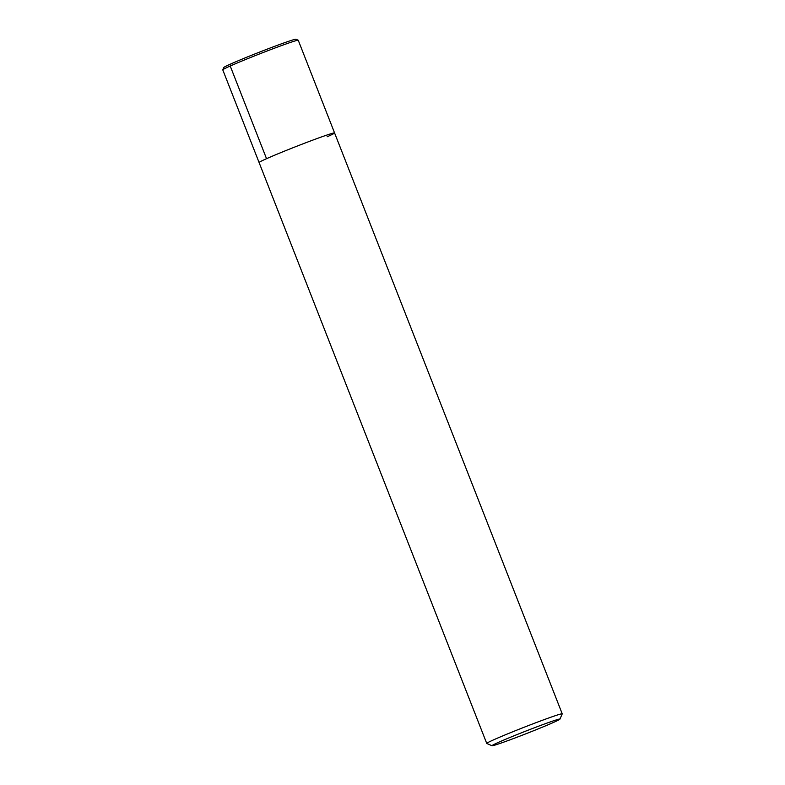<?xml version="1.0" encoding="UTF-8"?>
<svg xmlns="http://www.w3.org/2000/svg" width="785" height="785" viewBox="0 0 785 785"><rect width="100%" height="100%" fill="white"/><g stroke="black" fill="none" stroke-linecap="round" stroke-linejoin="round"><path stroke-width="1.18" d="M492.028 745.75L486.778 743.464A40.535 1.413 -21.4 0 1 486.739 743.424A40.535 1.413 -21.4 0 1 523.968 727.312A40.535 1.413 -21.4 0 1 562.227 713.84A40.535 1.413 -21.4 0 1 562.217 713.899L559.931 719.138A36.483 1.276 -21.4 0 1 553.229 722.553A36.483 1.276 -21.4 0 1 516.079 737.576A36.483 1.276 -21.4 0 1 492.028 745.75A36.483 1.276 -21.4 0 1 525.489 731.218A36.483 1.276 -21.4 0 1 559.931 719.138M562.227 713.84L334.577 132.95A40.535 1.413 -21.4 0 0 296.318 146.422A40.535 1.413 -21.4 0 0 259.089 162.524A40.535 1.413 -21.4 0 1 296.318 146.422A40.535 1.413 -21.4 0 1 334.577 132.95A40.535 1.413 -21.4 0 1 327.129 136.786M486.739 743.424L222.773 69.865A40.535 1.413 -21.4 0 1 222.783 69.806A40.535 1.413 -21.4 0 1 260.002 53.753A40.535 1.413 -21.4 0 1 298.221 40.241A40.535 1.413 -21.4 0 1 298.261 40.28L334.577 132.95M222.783 69.806L223.774 67.53A38.779 1.354 -21.4 0 1 259.384 52.173A38.779 1.354 -21.4 0 1 295.945 39.25L298.221 40.241M230.888 63.909L230.221 66.019L266.537 158.688"/></g></svg>
